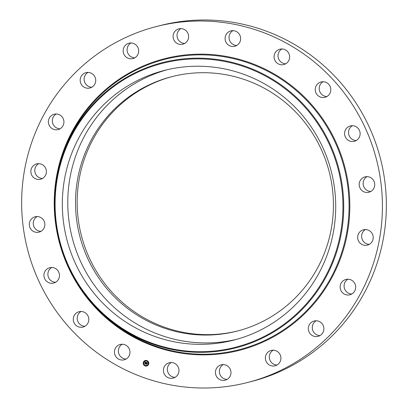 <?xml version="1.0" encoding="UTF-8"?>
<svg xmlns="http://www.w3.org/2000/svg" width="408" height="408" viewBox="0 0 408 408"><rect width="100%" height="100%" fill="white"/><g stroke="black" fill="none" stroke-linecap="round" stroke-linejoin="round"><path stroke-width="0.61" d="M236.456 339.38A139.23 136.527 75.6 0 1 78.729 257.224A139.23 136.527 75.6 0 1 130.688 86.108A139.23 136.527 75.6 0 1 167.03 69.778M313.028 134.125A131.34 128.795 75.6 0 1 237.221 331.072A131.34 128.795 75.6 0 1 95.911 273.635A131.34 128.795 75.6 0 1 171.717 76.689A131.34 128.795 75.6 0 1 313.028 134.125M238.043 330.857A131.34 128.795 75.6 0 1 97.553 273.212A131.34 128.795 75.6 0 1 172.538 76.48M156.213 26.586L160.155 25.571A183.722 180.163 75.6 0 1 357.826 105.912A183.722 180.163 75.6 0 1 251.787 381.414L247.845 382.429A183.722 180.163 75.6 0 1 50.174 302.088A183.722 180.163 75.6 0 1 156.213 26.586A183.722 180.163 75.6 0 1 353.884 106.927A183.722 180.163 75.6 0 1 247.845 382.429M351.788 294.005A7.925 7.767 75.6 0 1 347.973 279.2M319.984 335.585A7.925 7.767 75.6 0 1 316.169 320.775M277.012 365.007A7.925 7.767 75.6 0 1 273.197 350.197M227.078 379.394A7.925 7.767 75.6 0 1 223.263 364.584M175.073 377.334A7.925 7.767 75.6 0 1 171.258 362.523M126.082 359.035A7.925 7.767 75.6 0 1 122.273 344.225M84.91 326.283A7.925 7.767 75.6 0 1 81.095 311.472M55.58 282.285A7.925 7.767 75.6 0 1 51.765 267.48M40.968 231.351A7.925 7.767 75.6 0 1 37.154 216.541M42.498 178.464A7.925 7.767 75.6 0 1 38.683 163.654M60.027 128.8A7.925 7.767 75.6 0 1 56.212 113.995M91.831 87.225A7.925 7.767 75.6 0 1 88.016 72.415M134.803 57.803A7.925 7.767 75.6 0 1 130.988 42.993M184.737 43.416A7.925 7.767 75.6 0 1 180.923 28.606M236.742 45.477A7.925 7.767 75.6 0 1 232.927 30.666M285.728 63.776A7.925 7.767 75.6 0 1 281.918 48.965M326.905 96.528A7.925 7.767 75.6 0 1 323.09 81.717M356.235 140.52A7.925 7.767 75.6 0 1 352.42 125.715M370.846 191.459A7.925 7.767 75.6 0 1 367.032 176.649M369.317 244.346A7.925 7.767 75.6 0 1 365.502 229.536M371.453 242.52A7.925 7.767 75.6 0 1 358.892 241.658A7.925 7.767 75.6 0 1 363.462 229.775A7.925 7.767 75.6 0 1 371.453 242.52M374.213 187.507A7.925 7.767 75.6 0 1 361.162 189.766A7.925 7.767 75.6 0 1 364.992 176.888A7.925 7.767 75.6 0 1 374.213 187.507M360.121 134.161A7.925 7.767 75.6 0 1 354.328 141.301A7.925 7.767 75.6 0 1 344.587 133.09A7.925 7.767 75.6 0 1 350.38 125.955A7.925 7.767 75.6 0 1 360.121 134.161M330.551 87.7A7.925 7.767 75.6 0 1 325.003 97.303A7.925 7.767 75.6 0 1 315.501 91.56A7.925 7.767 75.6 0 1 321.05 81.957A7.925 7.767 75.6 0 1 330.551 87.7M288.4 52.668A7.925 7.767 75.6 0 1 283.825 64.551A7.925 7.767 75.6 0 1 275.303 61.088A7.925 7.767 75.6 0 1 279.878 49.205A7.925 7.767 75.6 0 1 288.4 52.668M237.793 32.502A7.925 7.767 75.6 0 1 234.84 46.252A7.925 7.767 75.6 0 1 225.262 36.817A7.925 7.767 75.6 0 1 237.793 32.502M183.687 29.177A7.925 7.767 75.6 0 1 182.835 44.192A7.925 7.767 75.6 0 1 173.094 35.991A7.925 7.767 75.6 0 1 183.687 29.177M131.376 43.008A7.925 7.767 75.6 0 1 132.901 58.579A7.925 7.767 75.6 0 1 123.185 51.617A7.925 7.767 75.6 0 1 131.376 43.008M85.981 72.655A7.925 7.767 75.6 0 1 95.477 78.392A7.925 7.767 75.6 0 1 89.928 88.001A7.925 7.767 75.6 0 1 89.923 88.001A7.925 7.767 75.6 0 1 80.427 82.263A7.925 7.767 75.6 0 1 85.976 72.655A7.925 7.767 75.6 0 1 85.981 72.655M51.949 115.204A7.925 7.767 75.6 0 1 63.271 118.794A7.925 7.767 75.6 0 1 58.12 129.576A7.925 7.767 75.6 0 1 51.949 115.204M32.604 166.495A7.925 7.767 75.6 0 1 45.166 167.356A7.925 7.767 75.6 0 1 40.596 179.239A7.925 7.767 75.6 0 1 32.604 166.495M29.84 221.508A7.925 7.767 75.6 0 1 42.896 219.249A7.925 7.767 75.6 0 1 39.066 232.126A7.925 7.767 75.6 0 1 29.84 221.508M43.937 274.854A7.925 7.767 75.6 0 1 49.725 267.719A7.925 7.767 75.6 0 1 59.466 275.925A7.925 7.767 75.6 0 1 53.678 283.065A7.925 7.767 75.6 0 1 43.937 274.854M73.506 321.315A7.925 7.767 75.6 0 1 79.055 311.712A7.925 7.767 75.6 0 1 88.556 317.455A7.925 7.767 75.6 0 1 83.008 327.058A7.925 7.767 75.6 0 1 73.506 321.315M115.658 356.347A7.925 7.767 75.6 0 1 120.227 344.464A7.925 7.767 75.6 0 1 128.755 347.927A7.925 7.767 75.6 0 1 124.18 359.81A7.925 7.767 75.6 0 1 115.658 356.347M166.26 376.513A7.925 7.767 75.6 0 1 169.218 362.763A7.925 7.767 75.6 0 1 178.791 372.198A7.925 7.767 75.6 0 1 166.26 376.513M220.366 379.838A7.925 7.767 75.6 0 1 221.223 364.823A7.925 7.767 75.6 0 1 230.964 373.029A7.925 7.767 75.6 0 1 220.366 379.838M272.677 366.007A7.925 7.767 75.6 0 1 271.157 350.436A7.925 7.767 75.6 0 1 280.872 357.398A7.925 7.767 75.6 0 1 272.677 366.007M318.072 336.36A7.925 7.767 75.6 0 1 308.581 330.623A7.925 7.767 75.6 0 1 314.129 321.014A7.925 7.767 75.6 0 1 314.135 321.014A7.925 7.767 75.6 0 1 323.631 326.752A7.925 7.767 75.6 0 1 318.082 336.36A7.925 7.767 75.6 0 1 318.072 336.36M343.709 280.408A7.925 7.767 75.6 0 1 355.036 283.999A7.925 7.767 75.6 0 1 349.885 294.785A7.925 7.767 75.6 0 1 343.709 280.408M125.241 87.511A139.23 136.527 75.6 0 1 164.302 70.451A139.23 136.527 75.6 0 1 324.202 150.618A139.23 136.527 75.6 0 1 272.804 323.054A139.23 136.527 75.6 0 1 233.743 340.114A139.23 136.527 75.6 0 1 73.843 259.947A139.23 136.527 75.6 0 1 125.241 87.511M143.381 362.258A2.841 2.785 75.6 0 1 148.063 361.345A2.841 2.785 75.6 0 1 146.717 365.996A2.841 2.785 75.6 0 1 143.381 362.258M145.314 360.483A2.841 2.785 -104.4 0 0 143.978 365.124A2.841 2.785 -104.4 0 0 146.732 365.991M146.6 365.4L146.569 365.41A2.239 2.198 75.6 0 1 143.937 362.467A2.239 2.198 75.6 0 1 147.63 361.748A2.239 2.198 75.6 0 1 146.569 365.41A2.239 2.198 -104.4 0 0 147.66 361.738A2.239 2.198 -104.4 0 0 145.467 361.07M146.906 361.024L146.804 360.692M148.43 364.278L148.328 363.951M148.308 362.345L148.237 362.008M145.243 365.782L145.126 365.456M147.135 365.706L147.033 365.379M143.718 362.528L143.616 362.197M145.019 361.095L144.916 360.769M143.794 364.471L143.744 364.13M146.288 362.447L145.998 362.738L145.687 362.34L145.314 363.773L144.789 363.574L145.411 362.34L144.993 362.426L145.442 362.253L144.952 362.365L144.911 361.942L146.288 362.447M145.151 362.263L145.442 362.335L144.825 363.569L145.304 363.747M145.799 362.355L145.988 362.712M146.339 362.544L146.023 362.804L146.339 362.544M145.952 362.559L145.421 363.921L144.835 363.701L145.37 363.865L145.707 362.416L145.947 362.549M146.395 362.483L147.589 362.931L147.293 363.191L146.747 362.727L146.554 363.268L146.793 362.814L147.232 363.115L146.814 362.86L146.656 363.309L147.079 363.242L146.906 363.732L146.518 363.37L146.406 364.16L145.845 363.951L146.395 362.483M146.135 363.36L145.875 363.941L146.395 364.135M147.65 363.033L147.298 363.288L147.65 363.033M147.15 363.314L146.972 363.819L147.15 363.314M146.819 363.589L146.523 364.329L145.855 364.084L146.467 364.273L146.569 363.462L146.819 363.589M146.441 362.503L146.324 363.186M146.518 363.37L146.926 363.686M146.819 362.824L146.625 363.298M146.747 362.727L147.186 362.896M144.947 361.957L144.973 362.319M147.145 363.314L146.946 363.788M147.64 363.013L147.339 363.288M145.733 362.426L145.325 363.655M144.835 363.701L145.411 363.895M146.594 363.472L146.411 363.997M145.855 364.084L146.513 364.308M77.857 283.142A146.594 143.749 75.6 0 1 121.339 81.284A146.594 143.749 75.6 0 1 320.183 127.424A146.594 143.749 75.6 0 1 276.706 329.281A146.594 143.749 75.6 0 1 77.857 283.142M320.856 127.036A147.273 144.417 75.6 0 1 287.594 322.453A147.273 144.417 75.6 0 1 92.993 304.128L92.993 304.128A147.273 144.417 75.6 0 1 77.403 283.473A147.273 144.417 75.6 0 1 58.441 169.942L58.441 169.942A147.273 144.417 75.6 0 1 174.869 60.017A147.273 144.417 75.6 0 1 320.856 127.036M325.788 124.94A149.864 146.956 75.6 0 1 291.944 323.799A149.864 146.956 75.6 0 1 93.916 305.148L77.403 283.473C55.993 248.095 49.674 210.253 58.441 169.942L58.757 168.601A149.864 146.956 75.6 0 1 58.757 168.601L58.757 168.601A149.864 146.956 75.6 0 1 177.235 56.743A149.864 146.956 75.6 0 1 325.788 124.94M326.456 124.552A150.542 147.625 75.6 0 1 281.806 331.852A150.542 147.625 75.6 0 1 77.597 284.463A150.542 147.625 75.6 0 1 122.252 77.168A150.542 147.625 75.6 0 1 326.456 124.552"/></g></svg>
